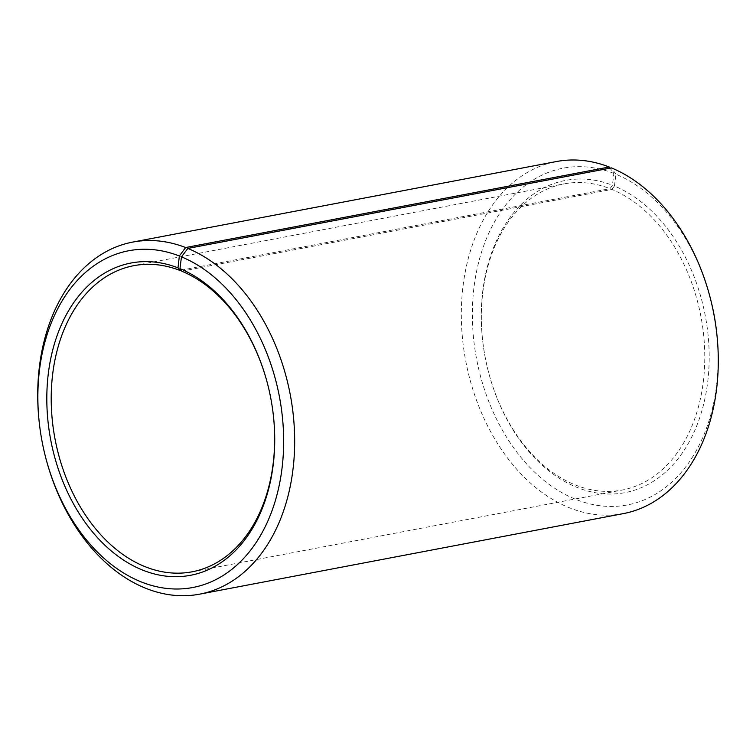 <?xml version="1.0" encoding="UTF-8"?>
<svg xmlns="http://www.w3.org/2000/svg" width="756" height="756" viewBox="0 0 756 756"><rect width="100%" height="100%" fill="white"/><g stroke="black" fill="none" stroke-linecap="round" stroke-linejoin="round"><path stroke-width="0.57" stroke-dasharray="3.78 2.83" d="M181.761 271.187L611.887 189.406A155.821 109.79 79.2 0 1 704.658 349.811A155.821 109.79 79.2 0 1 622.169 490.049A155.821 109.79 79.2 0 1 489.378 375.363A155.821 109.79 79.2 0 1 482.526 339.312A155.821 109.79 79.2 0 1 563.967 183.897A155.821 109.79 79.2 0 1 609.969 188.641L612.473 185.258L613.825 173.389L610.073 168.163M266.575 380.183A155.821 109.79 79.2 0 1 266.622 380.353A155.821 109.79 79.2 0 1 273.474 416.405A155.821 109.79 79.2 0 1 273.492 416.584M181.053 270.175L609.969 188.641M611.887 189.406L614.439 186.042A158.93 111.992 79.2 0 1 683.897 450.614A158.93 111.992 79.2 0 1 489.482 375.713A158.93 111.992 79.2 0 1 482.489 338.943A158.93 111.992 79.2 0 1 612.473 185.258M614.439 186.042L615.942 174.239A171.404 120.771 79.2 0 1 709.289 294.33M716.83 333.982A171.404 120.771 79.2 0 1 600.935 505.849A171.404 120.771 79.2 0 1 472.519 305.622A171.404 120.771 79.2 0 1 613.825 173.389M623.275 513.626A179.191 126.261 79.2 0 1 465.762 361.17A179.191 126.261 79.2 0 1 556.34 161.557M615.942 174.239L611.453 167.898M46.957 462.275A179.191 126.261 79.2 0 1 39.076 420.818M192.033 571.819L622.169 490.049M133.831 265.668L563.967 183.897"/><path stroke-width="1.13" d="M709.043 293.441A179.191 126.261 79.2 0 1 716.924 334.899L716.83 333.982A171.404 120.771 79.2 0 0 709.289 294.33L709.043 293.441A179.191 126.261 79.2 0 0 611.453 167.898L187.847 248.431L181.468 256.842L179.966 268.645L181.761 271.187A155.821 109.79 79.2 0 1 266.575 380.183M273.492 416.584A155.821 109.79 79.2 0 1 192.033 571.819A155.821 109.79 79.2 0 1 55.075 439.255A155.821 109.79 79.2 0 1 133.831 265.668A155.821 109.79 79.2 0 1 179.834 270.412L181.053 270.175M716.924 334.899A179.191 126.261 79.2 0 1 623.275 513.626L199.66 594.159A179.191 126.261 79.2 0 1 46.957 462.275L46.711 461.387A171.404 120.771 79.2 0 1 39.17 421.725A171.404 120.771 79.2 0 1 179.352 255.991L178 267.86L179.834 270.412M39.17 421.725L39.076 420.818A179.191 126.261 79.2 0 1 132.725 242.09L556.34 161.557A179.191 126.261 79.2 0 1 609.241 167.01L185.626 247.543L179.352 255.991M610.073 168.163L609.241 167.01M187.847 248.431A179.191 126.261 79.2 0 1 294.528 432.895A179.191 126.261 79.2 0 1 199.66 594.159M132.725 242.09A179.191 126.261 79.2 0 1 185.626 247.543M181.468 256.842A171.404 120.771 79.2 0 1 256.378 542.165A171.404 120.771 79.2 0 1 46.711 461.387M179.966 268.645A158.93 111.992 79.2 0 1 266.518 380.003A158.93 111.992 79.2 0 1 273.511 416.773A158.93 111.992 79.2 0 1 166.046 576.138A158.93 111.992 79.2 0 1 46.967 390.474A158.93 111.992 79.2 0 1 178 267.86"/></g></svg>

